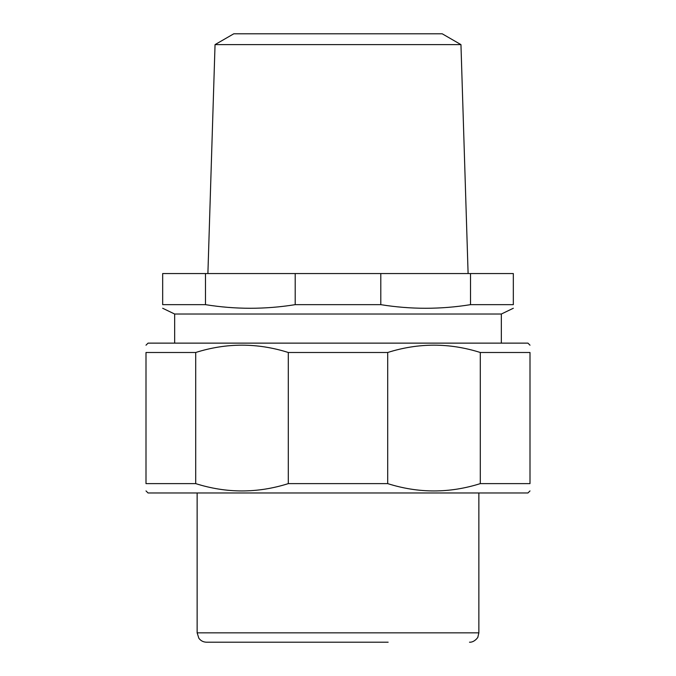 <?xml version="1.0" encoding="UTF-8"?>
<svg xmlns="http://www.w3.org/2000/svg" width="676" height="676" viewBox="0 0 676 676"><rect width="100%" height="100%" fill="white"/><g stroke="black" fill="none" stroke-linecap="round" stroke-linejoin="round"><path stroke-width="1.01" d="M295.201 304.656C265.288 309.473 235.383 309.473 205.479 304.656L205.479 273.56L295.201 273.56L295.201 304.656L380.799 304.656L380.799 273.56L470.521 273.56L470.521 304.656C440.617 309.473 410.712 309.473 380.799 304.656M205.479 273.56L162.671 273.56L162.671 304.656C162.671 309.473 162.671 309.473 162.671 304.656C162.671 309.473 162.671 309.473 162.671 304.656L205.479 304.656M470.521 304.656L513.329 304.656C513.329 309.473 513.329 309.473 513.329 304.656C513.329 309.473 513.329 309.473 513.329 304.656L513.329 273.56L470.521 273.56M295.201 273.56L380.799 273.56M460.956 44.616L215.044 44.616L233.778 33.8L442.222 33.8L460.956 44.616L468.105 273.56M174.661 343.129L174.661 314.027L501.338 314.027L513.329 308.256M288.306 483.619C257.438 493.379 226.57 493.379 195.702 483.619L195.702 352.492C226.57 342.732 257.438 342.732 288.306 352.492L288.306 483.619L387.694 483.619L387.694 352.492C418.562 342.732 449.43 342.732 480.298 352.492L480.298 483.619C449.43 493.379 418.562 493.379 387.694 483.619M480.298 483.619L530.001 483.619C530.001 493.379 530.001 493.379 530.001 483.619C530.001 493.379 530.001 493.379 530.001 483.619L530.001 352.492C530.001 342.732 530.001 342.732 530.001 352.492C530.001 342.732 530.001 342.732 530.001 352.492L480.298 352.492M195.702 483.619L145.999 483.619C145.999 493.379 145.999 493.379 145.999 483.619C145.999 493.379 145.999 493.379 145.999 483.619L145.999 352.492C145.999 342.732 145.999 342.732 145.999 352.492C145.999 342.732 145.999 342.732 145.999 352.492L195.702 352.492M387.694 352.492L288.306 352.492M530.001 490.92L527.939 492.981L148.061 492.981L145.999 490.92M530.001 345.191L527.939 343.129L148.061 343.129L145.999 345.191M388.151 642.2L206.501 642.2C203.307 642.115 200.747 640.789 198.845 638.22L197.138 632.837L478.862 632.837L477.907 636.953C478.608 636.522 474.662 642.572 469.499 642.2M501.338 343.129L501.338 314.027M174.661 314.027L162.671 308.256M215.044 44.616L207.895 273.56M197.138 492.981L197.138 632.837M478.862 492.981L478.862 632.837"/></g></svg>
